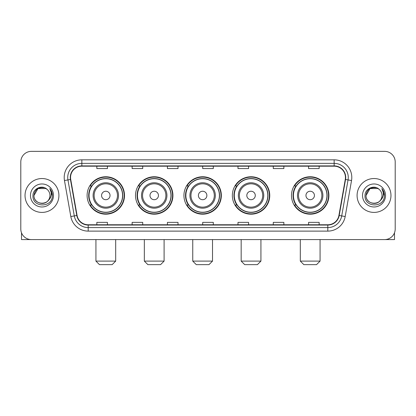 <?xml version="1.0" encoding="UTF-8"?>
<svg xmlns="http://www.w3.org/2000/svg" width="416" height="416" viewBox="0 0 416 416"><rect width="100%" height="100%" fill="white"/><g stroke="black" fill="none" stroke-linecap="round" stroke-linejoin="round"><path stroke-width="0.62" d="M291.491 195.473A18.704 18.704 0 0 0 310.19 214.178A18.704 18.704 0 0 0 328.895 195.473A18.704 18.704 0 0 0 310.19 176.769A18.704 18.704 0 0 0 291.491 195.473M232.346 195.473A18.704 18.704 0 0 0 251.051 214.178A18.704 18.704 0 0 0 269.755 195.473A18.704 18.704 0 0 0 251.051 176.769A18.704 18.704 0 0 0 232.346 195.473M183.934 195.473A18.704 18.704 0 0 0 202.639 214.178A18.704 18.704 0 0 0 221.338 195.473A18.704 18.704 0 0 0 202.639 176.769A18.704 18.704 0 0 0 183.934 195.473M135.517 195.473A18.704 18.704 0 0 0 154.222 214.178A18.704 18.704 0 0 0 172.926 195.473A18.704 18.704 0 0 0 154.222 176.769A18.704 18.704 0 0 0 135.517 195.473M87.105 195.473A18.704 18.704 0 0 0 105.81 214.178A18.704 18.704 0 0 0 124.509 195.473A18.704 18.704 0 0 0 105.81 176.769A18.704 18.704 0 0 0 87.105 195.473M91.593 205A17.113 17.113 0 0 1 91.593 185.947M140.005 205A17.113 17.113 0 0 1 140.005 185.947M188.417 205A17.113 17.113 0 0 1 188.417 185.947M236.834 205A17.113 17.113 0 0 1 236.834 185.947M295.974 205A17.113 17.113 0 0 1 295.974 185.947M20.8 161.949L20.8 228.998A10.587 10.587 0 0 0 31.387 239.585L384.613 239.585A10.587 10.587 0 0 0 395.2 228.998L395.2 161.949A10.587 10.587 0 0 0 384.613 151.362L31.387 151.362A10.587 10.587 0 0 0 20.8 161.949L20.8 228.998M25.033 195.473A16.936 16.936 0 0 0 41.974 212.41A16.936 16.936 0 0 0 58.911 195.473A16.936 16.936 0 0 0 41.974 178.537A16.936 16.936 0 0 0 25.033 195.473A16.936 16.936 0 0 0 41.974 212.41A16.936 16.936 0 0 0 58.911 195.473A16.936 16.936 0 0 0 41.974 178.537A16.936 16.936 0 0 0 25.033 195.473M357.089 195.473A16.936 16.936 0 0 0 374.026 212.41A16.936 16.936 0 0 0 390.967 195.473A16.936 16.936 0 0 0 374.026 178.537A16.936 16.936 0 0 0 357.089 195.473A16.936 16.936 0 0 0 374.026 212.41A16.936 16.936 0 0 0 390.967 195.473A16.936 16.936 0 0 0 374.026 178.537A16.936 16.936 0 0 0 357.089 195.473M70.554 177.476A11.294 11.294 0 0 1 81.848 166.187L334.152 166.187A11.294 11.294 0 0 1 345.275 179.436L338.926 215.431A11.294 11.294 0 0 1 327.808 224.76L88.192 224.76A11.294 11.294 0 0 1 77.074 215.431L70.725 179.436A11.294 11.294 0 0 1 70.554 177.476M70.273 177.476A11.575 11.575 0 0 0 70.45 179.488L76.794 215.478A11.575 11.575 0 0 0 88.192 225.046L327.808 225.046A11.575 11.575 0 0 0 339.206 215.478L345.55 179.488A11.575 11.575 0 0 0 334.152 165.901L81.848 165.901A11.575 11.575 0 0 0 70.273 177.476M64.47 180.539A17.644 17.644 0 0 1 81.848 159.832L334.152 159.832A17.644 17.644 0 0 1 351.53 180.539L345.181 216.533A17.644 17.644 0 0 1 327.808 231.114L88.192 231.114A17.644 17.644 0 0 1 70.819 216.533L64.47 180.539L67.948 179.925A14.113 14.113 0 0 1 81.848 163.363L334.152 163.363A14.113 14.113 0 0 1 348.052 179.925L341.708 215.92A14.113 14.113 0 0 1 327.808 227.583L88.192 227.583A14.113 14.113 0 0 1 74.292 215.92L67.948 179.925A14.113 14.113 0 0 1 67.73 177.476M384.613 151.362L31.387 151.362M31.387 239.585L384.613 239.585M395.2 228.998L395.2 161.949M339.206 215.478L341.708 215.92L348.052 179.925L351.53 180.539M202.706 166.187L202.706 168.574L213.294 168.574L213.294 166.187M167.419 166.187L167.419 168.574L178.006 168.574L178.006 166.187M132.132 166.187L132.132 168.574L142.719 168.574L142.719 166.187M96.845 166.187L96.845 168.574L107.432 168.574L107.432 166.187M237.994 166.187L237.994 168.574L248.581 168.574L248.581 166.187M273.281 166.187L273.281 168.574L283.868 168.574L283.868 166.187M308.568 166.187L308.568 168.574L319.155 168.574L319.155 166.187M213.294 224.76L213.294 222.373L202.706 222.373L202.706 224.76M178.006 224.76L178.006 222.373L167.419 222.373L167.419 224.76M142.719 224.76L142.719 222.373L132.132 222.373L132.132 224.76M107.432 224.76L107.432 222.373L96.845 222.373L96.845 224.76M248.581 224.76L248.581 222.373L237.994 222.373L237.994 224.76M283.868 224.76L283.868 222.373L273.281 222.373L273.281 224.76M319.155 224.76L319.155 222.373L308.568 222.373L308.568 224.76M47.195 189.446A7.977 7.977 0 0 1 49.946 195.473C50.435 205.759 33.509 205.759 33.998 195.473L37.986 188.568L45.958 188.568L47.195 189.446C42.302 184.319 32.88 188.542 32.968 195.473C32.074 207.787 52.031 208.104 52.354 196.071L52.374 195.473C52.343 192.858 51.475 190.559 49.764 188.583C51.064 190.715 51.522 193.014 51.137 195.473C50.762 197.564 49.748 199.274 48.084 200.595A7.977 7.977 0 0 0 49.946 195.473C50.435 205.759 33.509 205.759 33.998 195.473C34.772 189.743 38.059 187.158 43.857 187.725M48.084 200.595C43.852 206.32 33.582 202.66 33.998 195.473M30.467 195.473A11.502 11.502 0 0 0 41.974 206.976A11.502 11.502 0 0 0 53.477 195.473A11.502 11.502 0 0 0 41.974 183.971A11.502 11.502 0 0 0 30.467 195.473M49.842 188.672L52.369 195.775M21.507 232.799L21.507 239.585L62.442 239.585M112.159 264.638L99.455 264.638L95.93 261.108L115.69 261.108L112.159 264.638M110.042 195.473A4.233 4.233 0 0 0 105.81 191.24A4.233 4.233 0 0 0 101.572 195.473A4.233 4.233 0 0 0 105.81 199.706A4.233 4.233 0 0 0 110.042 195.473M118.513 195.473A12.704 12.704 0 0 0 105.81 182.77A12.704 12.704 0 0 0 93.106 195.473A12.704 12.704 0 0 0 105.81 208.177A12.704 12.704 0 0 0 118.513 195.473A12.704 12.704 0 0 1 105.81 208.177A12.704 12.704 0 0 1 93.106 195.473M122.569 195.473A16.76 16.76 0 0 0 105.81 178.714A16.76 16.76 0 0 0 89.045 195.473A16.76 16.76 0 0 0 105.81 212.233A16.76 16.76 0 0 0 122.569 195.473M124.155 195.473A18.351 18.351 0 0 1 90.126 205L91.827 205A16.921 16.921 0 0 0 117 208.161A16.921 16.921 0 0 0 117 182.785A16.921 16.921 0 0 0 91.827 185.947L90.126 185.947A18.351 18.351 0 0 1 124.155 195.473M160.576 264.638L147.872 264.638L144.342 261.108L164.102 261.108L160.576 264.638M158.454 195.473A4.233 4.233 0 0 0 154.222 191.24A4.233 4.233 0 0 0 149.989 195.473A4.233 4.233 0 0 0 154.222 199.706A4.233 4.233 0 0 0 158.454 195.473M166.925 195.473A12.704 12.704 0 0 0 154.222 182.77A12.704 12.704 0 0 0 141.518 195.473A12.704 12.704 0 0 0 154.222 208.177A12.704 12.704 0 0 0 166.925 195.473A12.704 12.704 0 0 1 154.222 208.177A12.704 12.704 0 0 1 141.518 195.473M170.981 195.473A16.76 16.76 0 0 0 154.222 178.714A16.76 16.76 0 0 0 137.462 195.473A16.76 16.76 0 0 0 154.222 212.233A16.76 16.76 0 0 0 170.981 195.473M172.572 195.473A18.351 18.351 0 0 1 138.538 205L140.239 205A16.921 16.921 0 0 0 165.417 208.161A16.921 16.921 0 0 0 165.417 182.785A16.921 16.921 0 0 0 140.239 185.947L138.538 185.947A18.351 18.351 0 0 1 172.572 195.473M208.988 264.638L196.284 264.638L192.754 261.108L212.519 261.108L208.988 264.638M206.872 195.473A4.233 4.233 0 0 0 202.639 191.24A4.233 4.233 0 0 0 198.401 195.473A4.233 4.233 0 0 0 202.639 199.706A4.233 4.233 0 0 0 206.872 195.473M215.337 195.473A12.704 12.704 0 0 0 202.639 182.77A12.704 12.704 0 0 0 189.935 195.473A12.704 12.704 0 0 0 202.639 208.177A12.704 12.704 0 0 0 215.337 195.473A12.704 12.704 0 0 1 202.639 208.177A12.704 12.704 0 0 1 189.935 195.473M219.398 195.473A16.76 16.76 0 0 0 202.639 178.714A16.76 16.76 0 0 0 185.874 195.473A16.76 16.76 0 0 0 202.639 212.233A16.76 16.76 0 0 0 219.398 195.473M220.984 195.473A18.351 18.351 0 0 1 186.956 205L188.656 205A16.921 16.921 0 0 0 213.829 208.161A16.921 16.921 0 0 0 213.829 182.785A16.921 16.921 0 0 0 188.656 185.947L186.956 185.947A18.351 18.351 0 0 1 220.984 195.473M257.4 264.638L244.696 264.638L241.171 261.108L260.931 261.108L257.4 264.638M255.284 195.473A4.233 4.233 0 0 0 251.051 191.24A4.233 4.233 0 0 0 246.818 195.473A4.233 4.233 0 0 0 251.051 199.706A4.233 4.233 0 0 0 255.284 195.473M263.754 195.473A12.704 12.704 0 0 0 251.051 182.77A12.704 12.704 0 0 0 238.347 195.473A12.704 12.704 0 0 0 251.051 208.177A12.704 12.704 0 0 0 263.754 195.473A12.704 12.704 0 0 1 251.051 208.177A12.704 12.704 0 0 1 238.347 195.473M267.81 195.473A16.76 16.76 0 0 0 251.051 178.714A16.76 16.76 0 0 0 234.291 195.473A16.76 16.76 0 0 0 251.051 212.233A16.76 16.76 0 0 0 267.81 195.473M269.402 195.473A18.351 18.351 0 0 1 235.368 205L237.068 205A16.921 16.921 0 0 0 262.246 208.161A16.921 16.921 0 0 0 262.246 182.785A16.921 16.921 0 0 0 237.068 185.947L235.368 185.947A18.351 18.351 0 0 1 269.402 195.473M316.545 264.638L303.841 264.638L300.31 261.108L320.07 261.108L316.545 264.638M314.428 195.473A4.233 4.233 0 0 0 310.19 191.24A4.233 4.233 0 0 0 305.958 195.473A4.233 4.233 0 0 0 310.19 199.706A4.233 4.233 0 0 0 314.428 195.473M322.894 195.473A12.704 12.704 0 0 0 310.19 182.77A12.704 12.704 0 0 0 297.487 195.473A12.704 12.704 0 0 0 310.19 208.177A12.704 12.704 0 0 0 322.894 195.473A12.704 12.704 0 0 1 310.19 208.177A12.704 12.704 0 0 1 297.487 195.473M326.955 195.473A16.76 16.76 0 0 0 310.19 178.714A16.76 16.76 0 0 0 293.431 195.473A16.76 16.76 0 0 0 310.19 212.233A16.76 16.76 0 0 0 326.955 195.473M328.541 195.473A18.351 18.351 0 0 1 294.512 205L296.213 205A16.921 16.921 0 0 0 321.386 208.161A16.921 16.921 0 0 0 321.386 182.785A16.921 16.921 0 0 0 296.213 185.947L294.512 185.947A18.351 18.351 0 0 1 328.541 195.473M394.493 232.799L394.493 239.585L353.558 239.585M379.252 189.446A7.977 7.977 0 0 1 382.002 195.473C382.491 205.759 365.565 205.759 366.054 195.473L370.042 188.568L378.014 188.568L379.252 189.446C374.358 184.319 364.936 188.542 365.024 195.473C364.125 207.787 384.088 208.104 384.41 196.071L384.426 195.473C384.4 192.858 383.526 190.559 381.815 188.583C383.12 190.715 383.578 193.014 383.193 195.473C382.819 197.564 381.8 199.274 380.141 200.595A7.977 7.977 0 0 0 382.002 195.473C382.491 205.759 365.565 205.759 366.054 195.473C366.829 189.743 370.115 187.158 375.913 187.725M380.141 200.595C375.903 206.32 365.638 202.66 366.054 195.473M362.523 195.473A11.502 11.502 0 0 0 374.026 206.976A11.502 11.502 0 0 0 385.533 195.473A11.502 11.502 0 0 0 374.026 183.971A11.502 11.502 0 0 0 362.523 195.473M381.893 188.672L384.426 195.775M334.152 159.832L334.152 165.901M67.948 179.925L70.45 179.488M88.192 231.114L88.192 225.046M327.808 225.046L327.808 231.114M70.819 216.533L76.794 215.478M345.55 179.488L348.052 179.925M81.848 159.832L81.848 165.901M341.708 215.92L345.181 216.533M117.478 195.473A11.669 11.669 0 0 0 105.81 183.804A11.669 11.669 0 0 0 94.136 195.473A11.669 11.669 0 0 0 105.81 207.142A11.669 11.669 0 0 0 117.478 195.473M165.89 195.473A11.669 11.669 0 0 0 154.222 183.804A11.669 11.669 0 0 0 142.553 195.473A11.669 11.669 0 0 0 154.222 207.142A11.669 11.669 0 0 0 165.89 195.473M214.308 195.473A11.669 11.669 0 0 0 202.639 183.804A11.669 11.669 0 0 0 190.965 195.473A11.669 11.669 0 0 0 202.639 207.142A11.669 11.669 0 0 0 214.308 195.473M262.72 195.473A11.669 11.669 0 0 0 251.051 183.804A11.669 11.669 0 0 0 239.382 195.473A11.669 11.669 0 0 0 251.051 207.142A11.669 11.669 0 0 0 262.72 195.473M321.864 195.473A11.669 11.669 0 0 0 310.19 183.804A11.669 11.669 0 0 0 298.522 195.473A11.669 11.669 0 0 0 310.19 207.142A11.669 11.669 0 0 0 321.864 195.473M115.69 239.585L115.69 261.108M95.93 239.585L95.93 261.108M164.102 239.585L164.102 261.108M144.342 239.585L144.342 261.108M212.519 239.585L212.519 261.108M192.754 239.585L192.754 261.108M260.931 239.585L260.931 261.108M241.171 239.585L241.171 261.108M320.07 239.585L320.07 261.108M300.31 239.585L300.31 261.108"/></g></svg>
